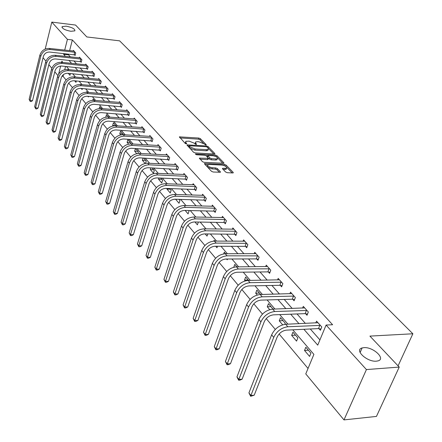 <?xml version="1.0" encoding="UTF-8"?>
<svg xmlns="http://www.w3.org/2000/svg" width="442" height="442" viewBox="0 0 442 442"><rect width="100%" height="100%" fill="white"/><g stroke="black" fill="none" stroke-linecap="round" stroke-linejoin="round"><path stroke-width="0.66" d="M205.9 145.064L206.243 144.705L200.364 138.672L198.778 138.042L179.386 136.865L185.17 143.368L186.297 143.821L186.662 143.462L185.911 142.667L185.795 141.329L189.143 141.147L194.276 143.202L196.154 144.446L196.508 144.086L195.745 143.296L195.618 141.954L197.342 141.683L198.906 141.783L204.016 143.827L205.9 145.064M363.865 347.65L362.12 347.948C353.976 349.882 367.059 362.18 376.385 361.169L377.932 360.91C386.264 358.926 373.081 346.683 363.865 347.65M66.167 26.188L62.145 26.647C61.963 28.559 64.886 30.106 70.902 31.299L74.875 30.841C75.074 28.934 72.173 27.382 66.167 26.188M225.613 172.01L227.293 172.689L232.719 172.949L233.221 172.866L233.183 172.374L226.083 165.087L224.425 164.418L204.552 163.496L204.585 163.965L211.53 171.336L213.221 172.021L220.398 172.253L220.365 171.761L217.348 168.601L215.668 167.921L212.387 167.756C208.839 167.07 207.315 166.043 207.817 164.678L209.243 164.441L221.983 165.104C225.514 165.8 227.033 166.822 226.531 168.175L222.541 168.38L222.58 168.861L225.613 172.01M45.194 49.068L51.802 22.1L75.576 25.061L86.831 36.951L119.633 40.846L412.867 333.776L369.921 336.108L399.225 367.075L366.418 369.573L343.987 419.9L305.77 373.904L313.892 354.385L292.781 329.826M51.802 22.1L67.427 39.36L64.703 50.112M303.892 329.29L317.737 345.141L326.102 325.047L332.599 324.748L72.35 39.929L67.427 39.36M326.102 325.047L366.418 369.573M214.326 154.031L214.845 153.949L214.806 153.501L208.105 146.622L206.497 145.976L186.955 144.877L193.546 152.258L195.187 152.915L214.326 154.031M216.967 155.722L223.862 162.805L223.901 163.269L204.071 162.325L202.408 161.656L199.469 158.114L208.397 158.374L206.436 155.91L204.795 155.247L196.64 154.783L195.469 154.004L215.337 155.07L216.967 155.722L216.586 156.844L216.961 157.236M398.076 365.865L412.867 333.776M72.35 39.929L69.609 50.653M68.725 54.106L68.538 54.836L70.35 56.885M73.858 60.863L76.51 63.869M80.057 67.897L82.825 71.035M86.417 75.107L89.312 78.389M92.942 82.505L95.969 85.936M99.638 90.102L102.804 93.687M106.516 97.897L109.82 101.649M113.583 105.914L117.036 109.826M120.843 114.146L124.451 118.241M128.302 122.605L132.081 126.887M135.976 131.307L139.926 135.782M143.871 140.263L147.998 144.943M151.998 149.473L156.313 154.368M160.363 158.96L164.877 164.081M168.982 168.733L173.706 174.093M177.861 178.806L182.806 184.413M187.016 189.187L192.193 195.055M196.458 199.894L201.878 206.044M206.204 210.945L211.884 217.387M216.265 222.359L222.215 229.1M226.663 234.144L232.895 241.216M237.404 246.327L243.94 253.741M248.514 258.929L255.371 266.703M260.012 271.963L267.206 280.123M271.913 285.466L279.471 294.029M284.25 299.449L292.179 308.444M297.03 313.947L305.367 323.4M310.295 328.986L319.92 339.904M74.455 54.775L75.085 55.482L75.731 52.979L73.411 50.394L73.239 51.057M80.56 61.62L81.206 62.339L81.869 59.814L79.488 57.167L79.311 57.841M86.825 68.632L87.483 69.372L88.162 66.825L85.72 64.107L85.538 64.803M93.245 75.825L93.925 76.588L94.621 74.013L92.118 71.223L91.925 71.941M99.837 83.206L100.533 83.986L101.246 81.389L98.676 78.527L98.472 79.267M106.599 90.787L107.318 91.588L108.041 88.958L105.406 86.024L105.196 86.787M113.544 98.566L114.279 99.384L115.025 96.732L112.318 93.721L112.097 94.505M120.677 106.555L121.434 107.4L122.196 104.721L119.417 101.621L119.185 102.433M128.009 114.765L128.782 115.633L129.567 112.925L126.705 109.743L126.467 110.583M135.539 123.202L136.335 124.091L137.142 121.362L134.202 118.086L133.948 118.953M143.285 131.876L144.103 132.793L144.926 130.036L141.91 126.672L141.639 127.567M151.252 140.805L152.098 141.744L152.943 138.959L149.832 135.495L149.551 136.423M159.452 149.987L160.319 150.96L161.186 148.142L157.987 144.578L157.695 145.534M167.894 159.44L168.783 160.44L169.678 157.595L166.385 153.927L166.076 154.921M176.585 169.181L177.507 170.209L178.424 167.33L175.032 163.551L174.7 164.584M185.546 179.214L186.491 180.275L187.436 177.369L183.938 173.468L183.59 174.54M194.778 189.557L195.756 190.651L196.729 187.712L193.121 183.695L192.756 184.806M204.303 200.22L205.309 201.353L206.309 198.381L202.585 194.237L202.204 195.392M214.127 211.232L215.166 212.398L216.199 209.392L212.359 205.116L211.95 206.315M224.271 222.591L225.348 223.796L226.409 220.762L222.442 216.348L222.006 217.597M234.752 234.332L235.862 235.575L236.951 232.503L232.857 227.945L232.398 229.243M245.581 246.459L246.724 247.741L247.852 244.641L243.619 239.929L243.128 241.282M256.774 259.001L257.962 260.327L259.123 257.194L254.741 252.316L254.222 253.736M268.36 271.974L269.587 273.349L270.786 270.184L266.255 265.134L265.697 266.614M280.35 285.405L281.62 286.83L282.863 283.626L278.167 278.399L277.57 279.952M292.77 299.322L294.09 300.798L295.372 297.554L290.504 292.14L289.869 293.764M305.643 313.743L307.013 315.273L308.339 311.997L303.295 306.378L302.61 308.085M318.997 328.699L320.417 330.284L321.787 326.969L316.555 321.146L315.82 322.936M63.493 74.571L63.04 76.344L66.073 79.969M68.698 83.096L72.488 87.615M75.151 90.787L79.079 95.472M81.781 98.693L85.853 103.55M88.588 106.815L92.814 111.848M95.594 115.158L99.969 120.379M102.787 123.743L107.334 129.158M110.196 132.572L114.914 138.197M117.815 141.661L122.716 147.495M125.661 151.015L130.749 157.076M133.744 160.65L139.031 166.949M142.075 170.579L147.567 177.126M150.661 180.817L156.369 187.623M159.512 191.375L165.457 198.458M168.651 202.27L174.833 209.641M178.087 213.519L184.524 221.193M187.833 225.138L194.541 233.133M197.905 237.15L204.895 245.481M208.32 249.57L215.608 258.255M219.099 262.421L226.702 271.482M230.26 275.725L238.194 285.184M241.818 289.504L250.106 299.383M253.796 303.792L262.46 314.118M266.228 318.61L275.283 329.406M279.129 333.992L308.035 368.457M65.576 66.427L64.747 69.67M68.278 73.333L69.958 75.3L70.411 73.543M74.632 80.787L75.963 82.35L76.328 80.947M81.151 88.433L82.118 89.571L82.389 88.549M87.847 96.295L88.433 96.98L88.599 96.356M86.483 92.256L86.66 91.588L87.289 92.317M92.765 100.279L93.091 99.085L94.157 100.328M99.196 108.566L99.688 106.782L101.218 108.566M105.771 117.147L106.461 114.682L108.472 117.031M115.942 125.743L113.412 122.793L112.671 125.406L113.086 125.893M123.268 134.683L120.555 131.119L119.793 133.766L120.738 134.871M130.517 143.893L130.766 143.037L127.893 139.678L127.114 142.352L128.616 144.114M135.429 148.501L134.633 151.175L136.733 153.634M137.937 153.44L138.39 151.926L135.456 148.501M143.037 158.032L142.368 160.247L145.092 163.446M145.54 163.352L146.23 161.07L143.65 158.065M150.855 167.855L150.324 169.579L153.446 173.242L154.297 170.479L152.098 167.916M158.882 177.993L158.512 179.187L161.728 182.955L162.601 180.165L160.805 178.076M167.137 188.452L166.943 189.077L170.253 192.955L171.148 190.137L169.789 188.552M175.623 199.259L179.032 203.259L179.955 200.408L179.054 199.359L175.629 199.254M185.148 210.431L188.082 213.873L189.032 211L188.618 210.514M194.988 221.972L197.414 224.818L198.353 222.033M205.16 233.906L207.038 236.111L207.784 233.934M215.679 246.244L216.972 247.763L217.503 246.249M213.856 241.1L214.138 240.282L214.834 241.089M226.558 259.012L227.232 259.797L227.514 259.006M223.685 253.879L224.304 252.139L225.685 253.752M233.763 267.244L234.801 264.382L236.923 266.858M248.564 280.438L245.647 277.035L244.525 280.084L245.216 280.897M260.625 294.51L256.863 290.118L255.708 293.201L257.238 295.002M272.996 309.107L268.471 303.66L267.277 306.77L269.714 309.632M284.764 324.351L285.223 323.196L280.488 317.676L279.25 320.82L282.659 324.815M291.659 335.373L296.549 341.113L297.842 337.915L292.936 332.191L291.659 335.373L295.494 335.18M304.516 350.456L309.588 356.407L310.925 353.18L305.836 347.241L304.516 350.456L308.389 350.219M45.929 61.151L43.073 57.714L43.476 56.079M399.225 367.075L376.451 416.419L343.987 419.9M63.04 76.344L61.946 76.239M57.896 75.549L54.786 71.808M51.836 68.261L48.847 64.659M62.968 62.471L61.886 61.211L61.604 62.333M60.67 66.007L58.62 74.09M287.924 324.168L279.703 314.605M274.918 309.041L267.095 299.941M262.388 294.466L254.946 285.803M250.305 280.405L243.216 272.161M238.647 266.846L231.895 258.99M227.392 253.752L220.956 246.266M216.519 241.1L210.381 233.962M206.005 228.873L200.154 222.066M195.845 217.05L190.259 210.552M186.005 205.607L180.679 199.408M176.48 194.53L171.397 188.607M167.258 183.795L162.396 178.143M158.313 173.391L153.672 167.993M149.645 163.308L145.208 158.148M141.236 153.523L136.998 148.589M133.07 144.026L129.02 139.313M125.147 134.804L121.274 130.302M117.445 125.848L113.743 121.539M109.964 117.147L106.423 113.025M102.688 108.682L99.301 104.743M95.616 100.45L92.372 96.682M88.731 92.444L85.632 88.836M82.035 84.649L79.068 81.201M75.51 77.063L72.676 73.764M69.156 69.67L66.444 66.515M63.825 53.576L63.637 54.305L65.433 56.361M68.919 60.344L71.549 63.355M75.068 67.388L77.82 70.538M81.383 74.615L84.256 77.903M87.859 82.03L90.864 85.466M94.511 89.638L97.649 93.229M101.34 97.455L104.616 101.207M108.351 105.483L111.782 109.406M115.561 113.732L119.147 117.837M122.97 122.213L126.721 126.506M130.594 130.937L134.512 135.423M138.434 139.915L142.534 144.606M146.506 149.153L150.794 154.059M154.816 158.661L159.302 163.8M163.374 168.463L168.07 173.833M172.198 178.562L177.115 184.187M181.297 188.977L186.441 194.861M190.684 199.718L196.071 205.884M200.37 210.801L206.011 217.26M210.37 222.249L216.287 229.017M220.707 234.078L226.906 241.172M231.387 246.304L237.884 253.747M242.437 258.951L249.255 266.753M253.868 272.034L261.023 280.228M265.708 285.587L273.222 294.19M277.974 299.632L285.869 308.665M290.698 314.185L298.991 323.682M68.538 54.836L63.637 54.305M112.671 125.406L115.848 125.633M119.793 133.766L123.003 133.976M127.114 142.352L130.351 142.551M134.633 151.175L137.904 151.363M142.368 160.247L145.672 160.418M150.324 169.579L153.661 169.739M158.512 179.187L161.882 179.325M166.943 189.077L170.347 189.198M244.525 280.084L248.211 280.024M255.708 293.201L259.426 293.112M267.277 306.77L271.034 306.649M279.25 320.82L283.051 320.66M195.364 142.738L195.11 144.07M185.541 142.12L185.308 143.484M203.547 143.418L200.005 139.777L198.425 139.142L180.032 137.921M188.977 146.026L187.596 145.937M213.823 154.004L208.392 148.407M207.259 147.164L206.132 146.716L189.065 145.738L189.894 146.882L195.088 148.971L206.524 149.661L208.21 149.396L208.077 148.004L207.259 147.164M189.01 145.915L188.662 147.076M189.728 148.203L194.723 150.098L195.088 148.971M208.005 149.501L207.839 150.512L206.154 150.783L194.723 150.098M217.414 157.695L222.884 163.325M200.088 159.192L207.491 159.601L208.11 159.242M206.16 155.689L207.79 155.783M215.939 158.91L217.326 158.689C217.784 157.38 216.293 156.385 212.845 155.711L207.889 155.54L209.856 158.004L211.503 158.661L215.939 158.91L215.563 160.043L216.945 159.816L217.188 159.098M207.801 155.811L207.431 156.943M215.563 160.043L211.121 159.8L209.48 159.137L208.486 158.098M216.586 156.844L215.061 156.203M226.403 168.557L226.144 169.319L223.16 169.463M207.563 165.446L207.364 166.916M207.712 167.286L212.005 168.91L212.387 167.756M219.403 172.314L216.961 169.75L215.282 169.071L212.005 168.91M207.768 164.711L205.16 164.579M225.961 166.496L224.133 165.562M232.205 172.927L226.729 167.286M74.035 51.09L49.349 48.421L50.277 49.51L75.101 52.278M75.217 54.963L49.653 52.046C46.498 52.018 44.393 53.526 43.333 56.565L32.52 100.682L31.194 101.533L30.194 101.456L29.133 99.312L39.874 55.195C41.46 50.637 44.62 48.377 49.349 48.421M29.133 99.312L30.006 100.478L40.786 56.3C42.377 51.731 45.543 49.465 50.277 49.51M30.194 101.456L30.006 100.478L32.52 100.682M74.096 54.686L74.742 52.189M80.129 57.88L55.211 55.272L56.167 56.383L81.223 59.095M81.345 61.808L55.526 58.946C52.344 58.93 50.211 60.455 49.128 63.526L38.073 108.058L36.725 108.914L35.714 108.837L34.642 106.666L45.62 62.134C47.244 57.532 50.438 55.239 55.211 55.272M34.642 106.666L35.537 107.859L46.559 63.261C48.184 58.648 51.388 56.355 56.167 56.383M35.714 108.837L35.537 107.859L38.073 108.058M80.201 61.532L80.858 59.007M86.378 64.836L61.228 62.294L62.211 63.433L87.499 66.085M87.632 68.83L61.554 66.018C58.338 66.018 56.178 67.565 55.073 70.665L43.764 115.616L42.393 116.484L41.371 116.406L40.283 114.202L51.521 69.25C53.173 64.598 56.41 62.278 61.228 62.294M40.283 114.202L41.205 115.428L52.482 70.411C54.134 65.748 57.377 63.427 62.211 63.433M41.371 116.406L41.205 115.428L43.764 115.616M86.455 68.543L87.135 65.996M92.792 71.974L67.405 69.499L68.405 70.67L93.942 73.256M94.074 76.03L67.736 73.284C64.488 73.289 62.305 74.858 61.178 77.991L49.598 123.373L48.211 124.241L47.178 124.169L46.073 121.937L57.571 76.554C59.256 71.853 62.532 69.504 67.405 69.499M46.073 121.937L47.012 123.191L58.559 77.742C60.245 73.035 63.532 70.676 68.405 70.67M47.178 124.169L47.012 123.191L49.598 123.373M92.875 75.737L93.566 73.162M99.367 79.3L73.742 76.891L74.77 78.096L100.544 80.61M100.688 83.416L74.079 80.731C70.803 80.753 68.587 82.345 67.438 85.51L55.587 131.329L54.173 132.202L53.134 132.13L52.012 129.865L63.786 84.052C65.504 79.3 68.819 76.914 73.742 76.891M52.012 129.865L52.979 131.158L64.797 85.267C66.521 80.51 69.842 78.124 74.77 78.096M53.134 132.13L52.979 131.158L55.587 131.329M99.461 83.118L100.168 80.521M106.119 86.814L80.245 84.488L81.306 85.72L107.329 88.162M107.478 90.997L80.599 88.383C77.284 88.417 75.046 90.035 73.875 93.229L61.731 139.49L60.294 140.368L59.245 140.307L58.106 138.003L70.162 91.743C71.913 86.947 75.278 84.527 80.245 84.488M58.106 138.003L59.095 139.329L71.201 92.997C72.958 88.19 76.328 85.765 81.306 85.72M59.245 140.307L59.095 139.329L61.731 139.49M106.224 90.693L106.947 88.069M113.047 94.533L86.925 92.284L88.013 93.555L114.29 95.914M114.45 98.781L87.289 96.245C83.947 96.29 81.676 97.931 80.477 101.157L68.04 147.871L66.582 148.755L65.515 148.694L64.361 146.357L76.715 99.649C78.505 94.803 81.908 92.345 86.925 92.284M64.361 146.357L65.377 147.722L77.781 100.936C79.577 96.08 82.985 93.621 88.013 93.555M65.515 148.694L65.377 147.722L68.04 147.871M113.163 98.472L113.903 95.826M120.163 102.456L93.792 100.301L94.908 101.605L121.44 103.881M121.611 106.776L94.168 104.323C90.787 104.384 88.488 106.041 87.267 109.307L74.516 156.479L73.029 157.363L71.958 157.308L70.786 154.938L83.444 107.771C85.273 102.87 88.72 100.378 93.792 100.301M70.786 154.938L71.831 156.335L84.538 109.091C86.372 104.185 89.831 101.688 94.908 101.605M71.958 157.308L71.831 156.335L74.516 156.479M120.29 106.461L121.053 103.787M127.478 110.599L100.848 108.533L101.997 109.876L128.788 112.064M128.965 114.992L101.235 112.622C97.82 112.699 95.489 114.384 94.24 117.683L81.173 165.319L79.659 166.214L78.577 166.159L77.383 163.755L90.361 116.119C92.229 111.169 95.721 108.638 100.848 108.533M77.383 163.755L78.455 165.186L91.488 117.478C93.361 112.517 96.864 109.986 101.997 109.876M78.577 166.159L78.455 165.186L81.173 165.319M127.616 114.671L128.395 111.97M134.992 118.97L108.102 117.003L109.285 118.384L136.34 120.473M136.528 123.434L108.505 121.158C105.052 121.246 102.688 122.959 101.417 126.296L88.008 174.402L86.472 175.303L85.378 175.253L84.162 172.811L97.478 124.699C99.384 119.699 102.925 117.13 108.102 117.003M84.162 172.811L85.267 174.286L98.632 126.097C100.549 121.086 104.097 118.517 109.285 118.384M85.378 175.253L85.267 174.286L88.008 174.402M135.142 123.108L135.943 120.379M142.722 127.578L115.566 125.716L116.782 127.136L144.109 129.119M144.307 132.119L115.981 129.937C112.495 130.042 110.097 131.782 108.793 135.153L95.041 183.745L93.477 184.645L92.367 184.607L91.135 182.121L104.793 133.534C106.743 128.473 110.334 125.865 115.566 125.716M91.135 182.121L92.273 183.64L105.986 134.97C107.942 129.904 111.539 127.29 116.782 127.136M92.367 184.607L92.273 183.64L95.041 183.745M142.882 131.782L143.705 129.025M150.672 136.429L123.246 134.677L124.5 136.142L152.098 138.014M152.308 141.048L123.677 138.97C120.152 139.097 117.721 140.865 116.39 144.269L102.273 193.353L100.677 194.259L99.56 194.22L98.306 191.701L112.323 142.617C114.318 137.506 117.959 134.86 123.246 134.677M98.306 191.701L99.472 193.259L113.55 144.098C115.55 138.976 119.202 136.324 124.5 136.142M99.56 194.22L99.472 193.259L102.273 193.353M150.844 140.705L151.689 137.921M158.849 145.534L131.152 143.91L132.445 145.412L160.319 147.169M160.54 150.236L131.6 148.274C128.036 148.418 125.572 150.214 124.208 153.656L109.71 203.237L108.086 204.149L106.958 204.116L105.682 201.552L120.08 151.971C122.114 146.805 125.81 144.114 131.152 143.91M105.682 201.552L106.887 203.16L121.34 153.496C123.384 148.319 127.086 145.622 132.445 145.412M106.958 204.116L106.887 203.16L109.71 203.237M159.037 149.888L159.905 147.076M167.269 154.915L139.296 153.413L140.622 154.965L168.783 156.595M169.021 159.7L139.755 157.855C136.153 158.021 133.655 159.844 132.263 163.325L117.368 213.409L115.716 214.326L114.572 214.298L113.274 211.696L128.064 161.606C130.147 156.38 133.893 153.65 139.296 153.413M113.274 211.696L114.511 213.348L129.362 163.181C131.456 157.943 135.213 155.203 140.622 154.965M114.572 214.298L114.511 213.348L117.368 213.409M167.474 159.347L168.363 156.501M175.944 164.568L147.689 163.208L149.059 164.805L177.502 166.303M177.75 169.446L148.164 167.728C144.523 167.91 141.987 169.767 140.562 173.286L125.252 223.884L123.567 224.807L122.417 224.785L121.091 222.138L136.291 171.535C138.423 166.247 142.225 163.474 147.689 163.208M121.091 222.138L122.368 223.84L137.633 173.153C139.777 167.861 143.584 165.076 149.059 164.805M122.417 224.785L122.368 223.84L125.252 223.884M176.159 169.082L177.076 166.209M184.878 174.518L156.335 173.303L157.75 174.949L186.485 176.308M186.745 179.485L185.115 179.115L156.833 177.905C153.147 178.109 150.578 179.993 149.114 183.557L133.374 234.68L131.661 235.603L130.495 235.592L129.147 232.895L144.772 181.773C146.959 176.424 150.816 173.601 156.335 173.303M129.147 232.895L130.462 234.647L146.158 183.441C148.352 178.082 152.214 175.253 157.75 174.949M130.495 235.592L130.462 234.647L133.374 234.68M185.115 179.115L186.054 176.209M194.093 184.778L165.258 183.717L166.711 185.413L195.745 186.618M196.021 189.839L194.342 189.458L165.772 188.403C162.048 188.629 159.435 190.546 157.938 194.148L141.749 245.802L139.998 246.73L138.821 246.724L137.451 243.978L153.523 192.325C155.761 186.916 159.672 184.049 165.258 183.717M137.451 243.978L138.805 245.791L154.949 194.049C157.197 188.629 161.12 185.756 166.711 185.413M138.821 246.724L138.805 245.791L141.749 245.802M194.342 189.458L195.309 186.518M203.591 195.353L174.463 194.458L175.966 196.215L205.298 197.254M205.591 200.513L203.856 200.121L174.993 199.232C171.231 199.486 168.579 201.436 167.043 205.077L150.379 257.272L148.595 258.2L147.407 258.205L146.009 255.415L162.551 203.221C164.844 197.751 168.816 194.828 174.463 194.458M146.009 255.415L147.401 257.277L164.021 204.994C166.325 199.519 170.308 196.591 175.966 196.215M147.407 258.205L147.401 257.277L150.379 257.272M203.856 200.121L204.856 197.154M213.392 206.27L183.966 205.552L185.518 207.364L215.155 208.232M215.464 211.525L213.679 211.132L184.513 210.414C180.712 210.696 178.021 212.679 176.446 216.365L159.286 269.101L157.463 270.034L156.258 270.051L154.838 267.206L171.866 214.464C174.22 208.928 178.253 205.961 183.966 205.552M154.838 267.206L156.28 269.128L173.391 216.298C175.756 210.757 179.795 207.779 185.518 207.364M156.258 270.051L156.28 269.128L159.286 269.101M213.679 211.132L214.702 208.132M223.508 217.536L193.778 217.005L195.381 218.878L225.326 219.563M225.658 222.901L223.818 222.492L194.353 221.961C190.502 222.271 187.767 224.293 186.154 228.017L168.479 281.316L166.617 282.25L165.402 282.272L163.949 279.377L181.496 226.077C183.911 220.481 188.005 217.458 193.778 217.005M163.949 279.377L165.435 281.366L183.065 227.973C185.491 222.365 189.596 219.337 195.381 218.878M165.402 282.272L165.435 281.366L168.479 281.316M223.818 222.492L224.873 219.459M233.956 229.171L203.922 228.845L205.58 230.779L235.84 231.265M236.188 234.647L234.288 234.227L204.513 233.901C200.624 234.238 197.845 236.293 196.187 240.067L177.971 293.924L176.065 294.864L174.839 294.897L173.358 291.947L191.441 238.083C193.922 232.42 198.082 229.337 203.922 228.845M173.358 291.947L174.894 293.996L193.066 240.045C195.557 234.37 199.729 231.282 205.58 230.779M174.839 294.897L174.894 293.996L177.971 293.924M234.288 234.227L235.376 231.166M244.757 241.194L214.409 241.089L216.127 243.089L246.702 243.36M247.072 246.785L245.111 246.354L215.027 246.244C211.088 246.614 208.27 248.708 206.563 252.52L187.778 306.952L185.833 307.897L184.59 307.936L183.082 304.93L201.729 250.492C204.276 244.763 208.502 241.625 214.409 241.089M183.082 304.93L184.668 307.052L203.408 252.52C205.966 246.78 210.204 243.636 216.127 243.089M184.59 307.936L184.668 307.052L187.778 306.952M245.111 246.354L246.233 243.26M255.924 253.631L225.26 253.752L227.033 255.824L257.935 255.868M258.332 259.332L256.299 258.896L225.901 259.012C221.917 259.415 219.05 261.548 217.304 265.41L197.911 320.422L195.928 321.367L194.673 321.417L193.132 318.356L212.375 263.338C214.989 257.537 219.287 254.343 225.26 253.752M193.132 318.356L194.773 320.549L214.11 265.438C216.74 259.625 221.05 256.421 227.033 255.824M194.673 321.417L194.773 320.549L197.911 320.422M256.299 258.896L257.459 255.763M267.476 266.493L236.492 266.863L238.332 269.007L269.554 268.808M269.979 272.322L267.874 271.874L237.161 272.233C233.133 272.67 230.216 274.847 228.415 278.753L208.397 334.351L206.37 335.301L205.099 335.362L203.524 332.235L223.392 276.631C226.077 270.764 230.448 267.504 236.492 266.863M203.524 332.235L205.226 334.506L225.193 278.803C227.895 272.924 232.271 269.659 238.332 269.007M205.099 335.362L205.226 334.506L208.397 334.351M267.874 271.874L269.073 268.703M279.432 279.808L248.128 280.443L250.034 282.665L281.587 282.206M282.035 285.764L279.858 285.305L248.824 285.93C244.746 286.405 241.78 288.62 239.929 292.576L219.249 348.771L217.171 349.716L215.889 349.793L214.282 346.605L234.807 290.4C237.569 284.46 242.012 281.14 248.128 280.443M214.282 346.605L216.039 348.953L236.669 292.654C239.448 286.703 243.907 283.372 250.034 282.665M215.889 349.793L216.039 348.953L219.249 348.771M279.858 285.305L281.095 282.101M291.814 293.599L260.189 294.521L262.161 296.825L294.046 296.085M294.527 299.687L292.272 299.217L260.913 300.124C256.785 300.637 253.769 302.897 251.868 306.903L230.486 363.7L228.359 364.65L227.066 364.733L225.42 361.484L246.636 304.676C249.481 298.665 254.001 295.278 260.189 294.521M225.42 361.484L227.243 363.915L248.57 307.013C251.432 300.985 255.962 297.593 262.161 296.825M227.066 364.733L227.243 363.915L230.486 363.7M292.272 299.217L293.549 295.98M304.654 307.892L272.697 309.118L274.742 311.511L306.963 310.466M307.477 314.118L305.14 313.638L273.449 314.848C269.277 315.406 266.206 317.71 264.244 321.765L242.133 379.17L239.956 380.12L238.641 380.219L236.962 376.899L258.907 319.483C261.835 313.395 266.432 309.941 272.697 309.118M236.962 376.899L238.851 379.418L260.913 321.903C263.857 315.809 268.471 312.339 274.742 311.511M238.641 380.219L238.851 379.418L242.133 379.17M305.14 313.638L306.461 310.361M317.964 322.715L285.676 324.268L287.803 326.754L320.367 325.389M320.909 329.086L318.483 328.594L286.46 330.124C282.239 330.732 279.117 333.086 277.095 337.191L254.205 395.209L250.647 396.275L248.929 392.883L271.642 334.848C274.664 328.688 279.338 325.163 285.676 324.268M248.929 392.883L250.89 395.496L273.725 337.362C276.764 331.191 281.455 327.655 287.803 326.754M250.647 396.275L250.89 395.496L254.205 395.209M318.483 328.594L319.853 325.284M206.127 145.053L206.243 144.705M186.552 143.81L186.662 143.462M196.397 144.435L196.508 144.086M195.436 144.258L195.745 143.296M185.601 143.644L185.911 142.667M179.695 137.561L179.944 136.771M198.425 139.142L198.778 138.042M200.005 139.777L200.364 138.672M187.253 145.578L187.507 144.783M206.254 146.727L206.497 145.976M207.757 147.678L208.105 146.622M214.63 154.02L214.806 153.501M188.734 147.153L189.093 146.037M189.535 147.998L189.894 146.882M206.154 150.783L206.524 149.661M223.674 163.341L223.862 162.805M199.745 158.833L200.011 158.026M207.491 159.601L207.867 158.463M195.679 154.468L195.85 153.943M214.967 156.164L215.337 155.07M207.563 157.087L207.928 155.993M209.48 159.137L209.856 158.004M211.121 159.8L211.503 158.661M222.79 169.076L223.055 168.292M224.779 169.546L225.171 168.402M215.282 169.071L215.668 167.921M216.961 169.75L217.348 168.601M220.177 172.325L220.365 171.761M204.823 164.214L205.088 163.402M224.05 165.535L224.425 164.418M225.696 166.22L226.083 165.087M232.984 172.938L233.183 172.374M39.874 55.195L40.786 56.3M45.62 62.134L46.559 63.261M51.521 69.25L52.482 70.411M57.571 76.554L58.559 77.742M63.786 84.052L64.797 85.267M70.162 91.743L71.201 92.997M76.715 99.649L77.781 100.936M83.444 107.771L84.538 109.091M90.361 116.119L91.488 117.478M97.478 124.699L98.632 126.097M104.793 133.534L105.986 134.97M112.323 142.617L113.55 144.098M120.08 151.971L121.34 153.496M128.064 161.606L129.362 163.181M136.291 171.535L137.633 173.153M144.772 181.773L146.158 183.441M153.523 192.325L154.949 194.049M162.551 203.221L164.021 204.994M171.866 214.464L173.391 216.298M181.496 226.077L183.065 227.973M191.441 238.083L193.066 240.045M201.729 250.492L203.408 252.52M212.375 263.338L214.11 265.438M223.392 276.631L225.193 278.803M234.807 290.4L236.669 292.654M246.636 304.676L248.57 307.013M258.907 319.483L260.913 321.903M271.642 334.848L273.725 337.362M360.086 352.578L362.12 347.948M61.974 27.338L62.145 26.647M207.839 150.512L208.21 149.396M199.381 158.391L199.469 158.114M208.016 159.512L208.397 158.374M216.945 159.816L217.326 158.689M222.442 168.667L222.541 168.38M226.144 169.319L226.531 168.175M204.458 163.778L204.552 163.496"/></g></svg>
